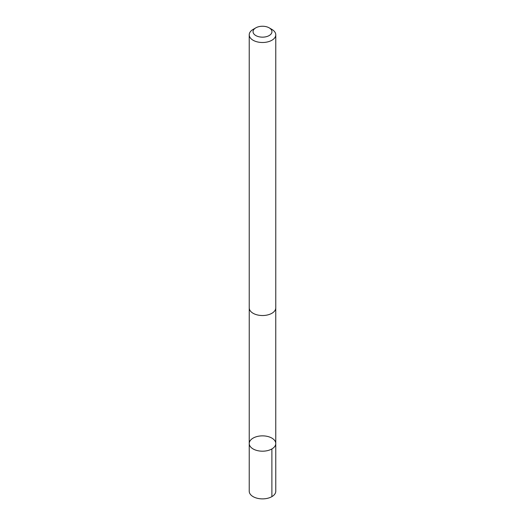 <?xml version="1.0" encoding="UTF-8"?>
<svg xmlns="http://www.w3.org/2000/svg" width="525" height="525" viewBox="0 0 525 525"><rect width="100%" height="100%" fill="white"/><g stroke="black" fill="none" stroke-linecap="round" stroke-linejoin="round"><path stroke-width="0.79" d="M274.883 440.77A13.269 7.665 180 0 1 275.769 443.527A13.269 7.665 180 0 1 262.5 451.192A13.269 7.665 180 0 1 249.231 443.527A13.269 7.665 180 0 1 260.072 435.993A13.269 7.665 180 0 1 274.883 440.77M249.224 491.216A13.276 7.665 0 0 0 250.11 493.973A13.276 7.665 0 0 0 264.928 498.75A13.276 7.665 0 0 0 275.776 491.216L275.769 443.527A13.269 7.665 180 0 1 262.5 451.192A13.269 7.665 180 0 1 249.231 443.527L249.224 491.216M255.819 27.845L253.109 29.413A13.276 7.665 0 0 0 249.224 34.834L249.224 307.86A13.276 7.665 0 0 0 250.11 310.616A13.276 7.665 0 0 0 264.928 315.4A13.276 7.665 0 0 0 275.776 307.86L275.776 34.834A13.276 7.665 0 0 0 271.891 29.413L269.181 27.845A9.443 5.453 0 0 0 255.819 27.845A9.443 5.453 0 0 0 253.687 33.666A9.443 5.453 0 0 0 267.652 36.271A9.443 5.453 0 0 0 269.181 27.845M249.224 34.834A13.276 7.665 0 0 0 250.11 37.59A13.276 7.665 0 0 0 264.928 42.367A13.276 7.665 0 0 0 275.776 34.834M271.884 448.947L271.884 496.637M249.237 308.208L249.231 443.527M275.763 308.208L275.769 443.527"/></g></svg>

